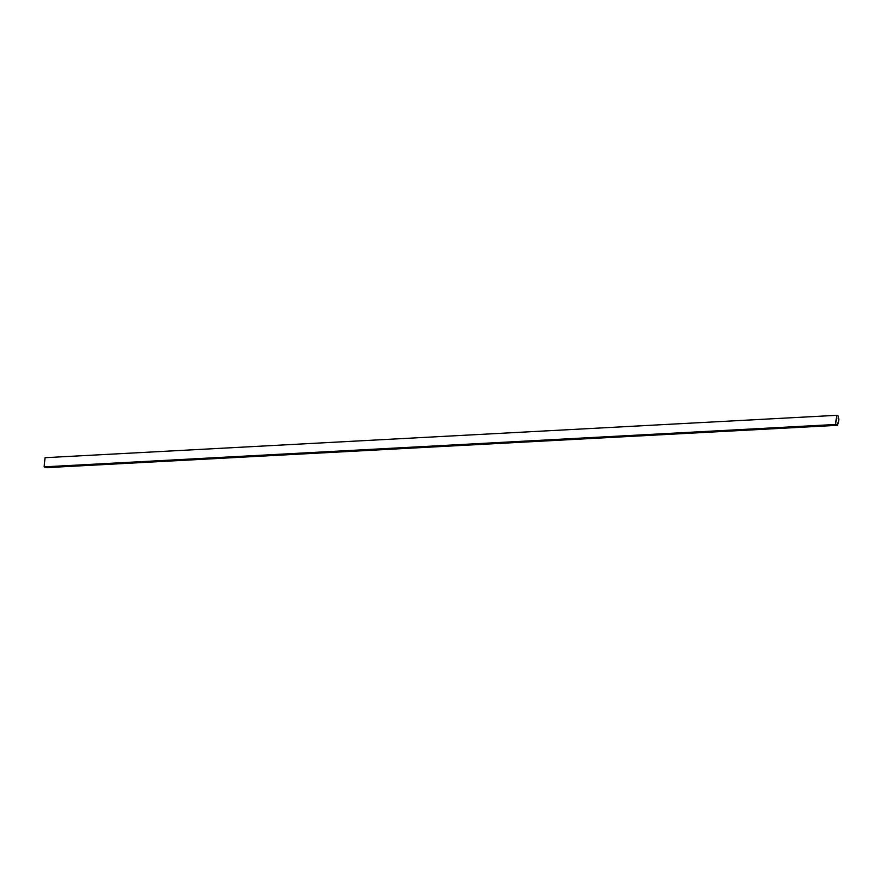 <?xml version="1.0" encoding="UTF-8"?>
<svg xmlns="http://www.w3.org/2000/svg" width="883" height="883" viewBox="0 0 883 883"><rect width="100%" height="100%" fill="white"/><g stroke="black" fill="none" stroke-linecap="round" stroke-linejoin="round"><path stroke-width="1.32" d="M838.442 423.156L837.779 422.858L837.548 425.308L835.682 424.469L836.565 415.33L838.431 416.158L838.199 418.608L838.85 418.906L838.442 423.156L837.757 423.189M835.682 424.469L44.15 466.842L46.015 467.67L837.548 425.308M44.15 466.842L45.033 457.692L836.565 415.33"/></g></svg>
